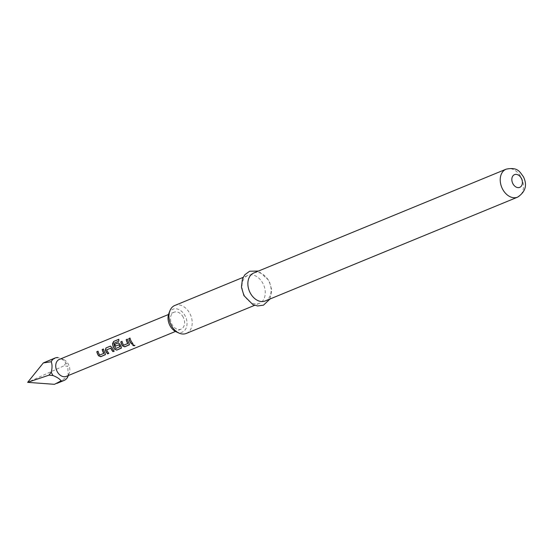 <?xml version="1.0" encoding="UTF-8"?>
<svg xmlns="http://www.w3.org/2000/svg" width="553" height="553" viewBox="0 0 553 553"><rect width="100%" height="100%" fill="white"/><g stroke="black" fill="none" stroke-linecap="round" stroke-linejoin="round"><path stroke-width="0.41" stroke-dasharray="2.77 2.07" d="M134.656 345.542L132.969 344.319L132.679 344.616M105.16 354.805L105.264 352.987A8.979 6.491 -112.4 0 1 104.614 351.874A8.979 6.491 -112.4 0 1 103.542 348.984L103.418 349.04M103.888 353.422L99.761 354.985A8.979 6.491 -112.4 0 1 99.243 354.079A8.979 6.491 -112.4 0 1 98.178 351.196L98.04 351.203M114.167 351.1L114.305 351.044A8.979 6.491 -112.4 0 1 112.605 348.584A8.979 6.491 -112.4 0 1 112.052 347.374L111.927 347.415M108.796 353.312L108.934 353.256A8.979 6.491 -112.4 0 1 107.234 350.789A8.979 6.491 -112.4 0 1 106.777 349.814L106.66 349.862M121.148 348.231L121.252 346.413A8.979 6.491 -112.4 0 1 120.595 345.293A8.979 6.491 -112.4 0 1 120.049 344.084L118.383 342.881M120.008 346.793L115.881 348.355A8.979 6.491 -112.4 0 1 115.363 347.45A8.979 6.491 -112.4 0 1 114.07 343.289L113.932 343.275M115.294 346.171L118.916 344.685M129.139 344.941L129.243 343.123A8.979 6.491 -112.4 0 1 128.586 342.01A8.979 6.491 -112.4 0 1 127.522 339.12L127.397 339.176M127.861 343.558L123.741 345.127A8.979 6.491 -112.4 0 1 123.215 344.215A8.979 6.491 -112.4 0 1 122.151 341.332L122.019 341.346M132.775 343.448L132.907 343.392A8.979 6.491 -112.4 0 1 131.206 340.931A8.979 6.491 -112.4 0 1 130.142 338.042L130.01 338.056M59.295 359.429A9.166 6.622 -112.4 0 1 63.706 359.63A9.166 6.622 -112.4 0 1 68.441 364.379A9.166 6.622 -112.4 0 1 69.256 373.137A9.166 6.622 -112.4 0 1 66.263 376.379M47.62 361.061L57.913 357.584L61.611 358.697L66.014 362.92A12.097 8.744 -112.4 0 1 67.003 364.579A12.097 8.744 -112.4 0 1 67.798 366.363L63.961 365.83L27.65 382.351M168.789 313.634A12.373 8.945 -112.4 0 1 176.421 308.837A12.373 8.945 -112.4 0 1 185.172 315.936A12.373 8.945 -112.4 0 1 185.739 328.917A12.373 8.945 -112.4 0 1 176.289 331.869M186.326 333.424A15.118 10.929 67.6 0 0 189.914 313.627A15.118 10.929 67.6 0 0 174.824 305.463M244.308 295.205A15.118 10.929 -112.4 0 1 247.896 275.401A15.118 10.929 -112.4 0 1 262.986 283.565A15.118 10.929 -112.4 0 1 259.398 303.369A15.118 10.929 -112.4 0 1 244.308 295.205M253.751 272.995A15.118 10.929 -112.4 0 1 268.841 281.159A15.118 10.929 -112.4 0 1 265.253 300.956M183.195 317.166A9.166 6.622 67.6 0 0 174.05 312.224A9.166 6.622 67.6 0 0 171.872 324.224A9.166 6.622 67.6 0 0 181.018 329.173A9.166 6.622 67.6 0 0 183.195 317.166M54.429 384.321L67.832 376.731M66.014 362.92L63.961 365.83M68.192 375.881L67.798 366.363M114.07 343.289L119.006 341.132A8.979 6.491 -112.4 0 1 118.964 339.355L118.826 339.3M106.812 349.662L110.787 348.024M112.052 347.374L110.393 346.171M506.092 169.19A15.118 10.929 -112.4 0 1 521.182 177.347A15.118 10.929 -112.4 0 1 517.601 197.151M63.706 359.63L61.611 358.697M247.896 275.401L243.133 277.364M270.016 299L271.779 290.228L269.214 280.758L258.514 271.039M174.05 312.224L168.492 314.505M181.018 329.173L175.467 331.454M259.398 303.369L254.636 305.325M69.256 373.137L68.323 375.528"/><path stroke-width="0.83" d="M132.969 344.319C132.526 345.203 133.086 345.611 134.656 345.542L134.904 345.349M132.907 344.457C132.471 345.349 133.045 345.763 134.628 345.708L132.637 344.685M103.784 353.512L103.902 353.284A8.979 6.491 -112.4 0 1 103.383 352.379A8.979 6.491 -112.4 0 1 102.319 349.489L102.181 349.503A9.166 6.622 -112.4 0 0 103.266 352.448A9.166 6.622 -112.4 0 0 103.798 353.374L99.658 355.074A9.166 6.622 -112.4 0 1 99.125 354.148A9.166 6.622 -112.4 0 1 98.04 351.203L96.81 351.715A9.166 6.622 -112.4 0 0 97.902 354.653A9.166 6.622 -112.4 0 0 98.565 355.793L100.784 356.699L105.443 354.639M105.499 354.549L100.86 356.574L98.669 355.703A8.979 6.491 -112.4 0 1 98.012 354.584A8.979 6.491 -112.4 0 1 96.948 351.701L96.81 351.715M103.418 349.04L102.319 349.489M114.167 351.1L113.075 351.549A8.979 6.491 -112.4 0 1 111.374 349.088A8.979 6.491 -112.4 0 1 110.918 348.107L110.794 348.162A9.166 6.622 -112.4 0 0 111.257 349.157A9.166 6.622 -112.4 0 0 112.992 351.673L114.222 351.169A9.166 6.622 -112.4 0 1 112.487 348.653A9.166 6.622 -112.4 0 1 111.927 347.415L110.254 346.185L105.955 347.955L105.333 350.132A9.166 6.622 -112.4 0 0 105.893 351.369A9.166 6.622 -112.4 0 0 107.628 353.879L108.858 353.374A9.166 6.622 -112.4 0 1 107.123 350.865A9.166 6.622 -112.4 0 1 106.66 349.862L110.794 348.162M108.796 353.312L107.704 353.761A8.979 6.491 -112.4 0 1 106.003 351.3A8.979 6.491 -112.4 0 1 105.457 350.084L105.333 350.132M119.904 346.883L120.022 346.655A8.979 6.491 -112.4 0 1 119.496 345.749A8.979 6.491 -112.4 0 1 119.047 344.768L118.923 344.816A9.166 6.622 -112.4 0 0 119.386 345.819A9.166 6.622 -112.4 0 0 119.918 346.745L115.777 348.445A9.166 6.622 -112.4 0 1 115.245 347.519A9.166 6.622 -112.4 0 1 113.932 343.275L118.867 341.118A9.166 6.622 -112.4 0 1 118.826 339.3L113.662 341.429L112.542 343.593A9.166 6.622 -112.4 0 0 113.883 348.079A9.166 6.622 -112.4 0 0 114.554 349.219L116.766 350.118L121.425 348.065M121.48 347.968L116.842 350.001L114.651 349.123A8.979 6.491 -112.4 0 1 113.994 348.01A8.979 6.491 -112.4 0 1 112.681 343.613L112.542 343.593M118.577 342.832L114.72 344.346A9.166 6.622 -112.4 0 0 115.294 346.171L118.923 344.816M115.418 346.123A8.979 6.491 -112.4 0 1 114.858 344.332M127.764 343.648L127.881 343.42A8.979 6.491 -112.4 0 1 127.356 342.514A8.979 6.491 -112.4 0 1 126.291 339.625L126.16 339.639A9.166 6.622 -112.4 0 0 127.245 342.584A9.166 6.622 -112.4 0 0 127.778 343.51L123.637 345.217A9.166 6.622 -112.4 0 1 123.105 344.284A9.166 6.622 -112.4 0 1 122.019 341.346L120.789 341.851A9.166 6.622 -112.4 0 0 121.874 344.796A9.166 6.622 -112.4 0 0 122.545 345.929L124.757 346.835L129.416 344.782M129.471 344.685L124.833 346.71L122.642 345.839A8.979 6.491 -112.4 0 1 121.985 344.719A8.979 6.491 -112.4 0 1 120.92 341.837L120.789 341.851M127.397 339.176L126.291 339.625M132.775 343.448L131.676 343.897A8.979 6.491 -112.4 0 1 129.983 341.436A8.979 6.491 -112.4 0 1 128.918 338.547L128.78 338.56A9.166 6.622 -112.4 0 0 129.865 341.505A9.166 6.622 -112.4 0 0 131.6 344.014L132.831 343.51A9.166 6.622 -112.4 0 1 131.096 341.001A9.166 6.622 -112.4 0 1 130.01 338.056L128.78 338.56M175.467 331.454L66.263 376.379A9.166 6.622 -112.4 0 1 57.118 371.429A9.166 6.622 -112.4 0 1 59.295 359.429L168.492 314.505M27.65 382.351L54.429 384.321L61.155 380.893C59.765 378.943 57.063 377.167 53.053 375.556L49.023 375.148L27.65 382.351L43.334 362.92L51.235 361.745A12.097 8.744 -112.4 0 1 54.934 358.054A12.097 8.744 -112.4 0 1 57.913 357.584M51.235 361.745C52.279 364.496 52.293 367.952 51.27 372.114L49.023 375.148M53.053 375.556A12.097 8.744 -112.4 0 1 52.065 373.897A12.097 8.744 -112.4 0 1 51.27 372.114M179.054 333.1L176.289 331.869A12.373 8.945 -112.4 0 1 169.895 325.461A12.373 8.945 -112.4 0 1 168.789 313.634L169.889 310.814A15.118 10.929 67.6 0 0 171.236 325.268A15.118 10.929 67.6 0 0 179.054 333.1A15.118 10.929 67.6 0 0 186.326 333.424L254.636 305.325M243.133 277.364L174.824 305.463A15.118 10.929 67.6 0 0 169.889 310.814M250.163 292.8A15.118 10.929 -112.4 0 1 253.751 272.995L506.092 169.19A15.118 10.929 -112.4 0 0 502.511 188.988A15.118 10.929 -112.4 0 0 517.601 197.151L265.253 300.956A15.118 10.929 -112.4 0 1 250.163 292.8M105.16 354.805L105.167 353.084A9.166 6.622 -112.4 0 1 104.496 351.943A9.166 6.622 -112.4 0 1 103.411 348.998L102.181 349.503M110.51 346.123L105.955 347.955M121.148 348.231L121.148 346.503A9.166 6.622 -112.4 0 1 120.478 345.369A9.166 6.622 -112.4 0 1 119.925 344.132L118.245 342.895L114.72 344.346M129.139 344.941L129.139 343.219A9.166 6.622 -112.4 0 1 128.476 342.079A9.166 6.622 -112.4 0 1 127.384 339.134L126.16 339.639M43.334 362.92L54.934 358.054M68.323 375.528L67.832 376.731A12.097 8.744 -112.4 0 1 64.134 380.423A12.097 8.744 -112.4 0 1 61.155 380.893M130.017 338.097L128.918 338.547M122.026 341.381L120.92 341.837M118.819 339.418L113.662 341.429M113.8 341.478L112.681 343.613M106.086 347.941L105.457 350.084M98.054 351.245L96.948 351.701M512.873 183.651A6.871 4.97 -112.4 0 1 513.965 174.921A6.871 4.97 -112.4 0 1 521.361 178.356A6.871 4.97 -112.4 0 1 520.269 187.08A6.871 4.97 -112.4 0 1 512.873 183.651M258.514 271.039L249.61 271.233L244.841 274.765L242.435 278.961L241.44 287.138L243.935 295.606L252.908 304.634L257.567 305.961L263.463 305.166L270.016 299M517.601 197.151C525.537 191.863 527.479 185.055 523.415 176.732C519.827 172.073 517.981 166.702 506.092 169.19M64.134 380.423L56.821 383.436"/></g></svg>
